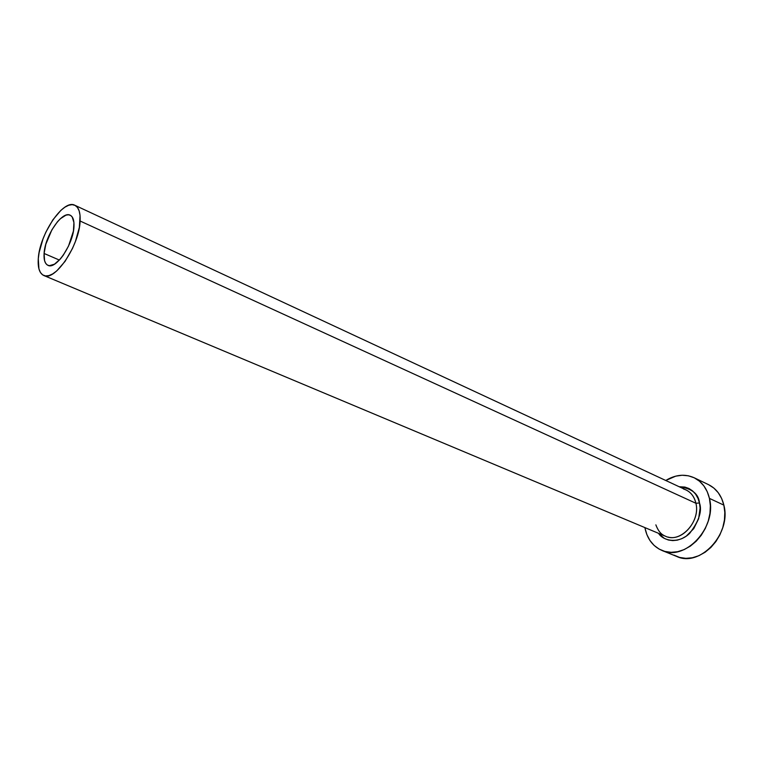 <?xml version="1.0" encoding="UTF-8"?>
<svg xmlns="http://www.w3.org/2000/svg" width="763" height="763" viewBox="0 0 763 763"><rect width="100%" height="100%" fill="white"/><g stroke="black" fill="none" stroke-linecap="round" stroke-linejoin="round"><path stroke-width="1.14" d="M73.973 226.563C73.439 244.046 55.909 269.988 47.983 265.343C44.979 263.864 43.682 259.906 44.092 253.469L59.38 260.069L44.092 253.469L45.818 244.265L51.894 229.825L57.406 221.823L60.315 218.771L65.904 215.176L68.365 214.775L70.473 215.347L72.151 216.883L73.935 222.596L73.42 231.075L68.527 246.048L63.272 255.224L60.344 259L54.459 264.208L49.309 265.686L47.258 264.961L45.666 263.283L44.588 260.736L44.092 253.469C44.903 236.005 62.099 210.531 70.167 215.195C73 216.635 74.259 220.421 73.973 226.563M667.911 537.038C682.694 541.53 700.367 520.423 695.913 503.265L699.48 502.97C702.322 510.943 699.032 521.091 689.618 533.404C678.526 544.172 663.285 541.062 658.536 533.327L664.373 538.411L668.398 540.013L672.766 540.605L677.325 540.147L681.864 538.649L686.233 536.17L693.739 528.645L698.622 518.764L700.11 508.082L699.48 502.97L695.913 503.265C694.406 496.866 691.097 492.412 685.985 489.903L74.841 205.266C78.732 207.259 80.496 212.515 80.115 221.022L695.913 503.265L80.115 221.022C79.457 245.495 54.822 281.957 43.749 275.472C39.504 273.392 37.683 267.803 38.284 258.705C39.495 234.251 63.482 198.714 74.812 205.257M662.084 550.505L676.724 556.456C699.9 567.72 731.736 533.728 723.868 505.135L709.437 498.382L707.244 491.696L703.877 485.888L699.48 481.205L694.254 477.8L688.398 475.797L682.141 475.244L675.732 476.15L665.746 480.48C675.484 474.615 684.936 473.699 694.111 477.733C701.931 481.653 707.043 488.539 709.437 498.382L723.868 505.135C721.445 495.387 716.323 488.549 708.493 484.629L694.12 477.733M644.983 528.072L646.91 534.682L649.981 540.538L654.091 545.402L659.108 549.083L664.84 551.42L671.087 552.317L677.611 551.706L684.134 549.608L690.42 546.07L696.19 541.234L701.226 535.292L705.298 528.482L708.255 521.072L709.962 513.385L710.353 505.716L709.437 498.382C717.21 527.252 685.126 561.74 661.941 550.447C652.928 546.442 647.282 538.993 644.983 528.072M679.156 486.727L684.888 487.071L688.97 488.511L692.613 490.924L695.656 494.224L697.973 498.296L699.48 502.97C698.641 493.842 691.869 488.425 679.156 486.727M673.891 555.092L679.623 557.429L685.861 558.344L692.356 557.763L698.86 555.712L705.107 552.24L710.849 547.481L715.837 541.625L719.871 534.901L722.78 527.586L724.449 519.975L724.812 512.393L723.868 505.135L721.655 498.506L718.269 492.745L713.872 488.091L708.646 484.696M655.865 524.868C659.222 533.785 663.419 535.273 665.489 536.236C680.281 543.58 700.749 521.682 695.913 503.265C694.063 495.731 689.914 490.971 683.476 488.988M38.284 258.705L38.932 268.891L40.42 272.477L42.623 274.861L45.475 275.929L48.87 275.615L52.676 273.927L56.758 270.913L65.074 261.366L72.485 248.452L75.461 241.366L79.352 227.364L80.048 215.471L79.161 210.912L77.492 207.517L75.127 205.409L72.151 204.646L68.699 205.257L64.893 207.183L60.897 210.34L52.885 219.82L45.818 232.257L42.966 239.038L39.123 252.505L38.284 258.705M665.489 536.236L43.749 275.472"/></g></svg>
